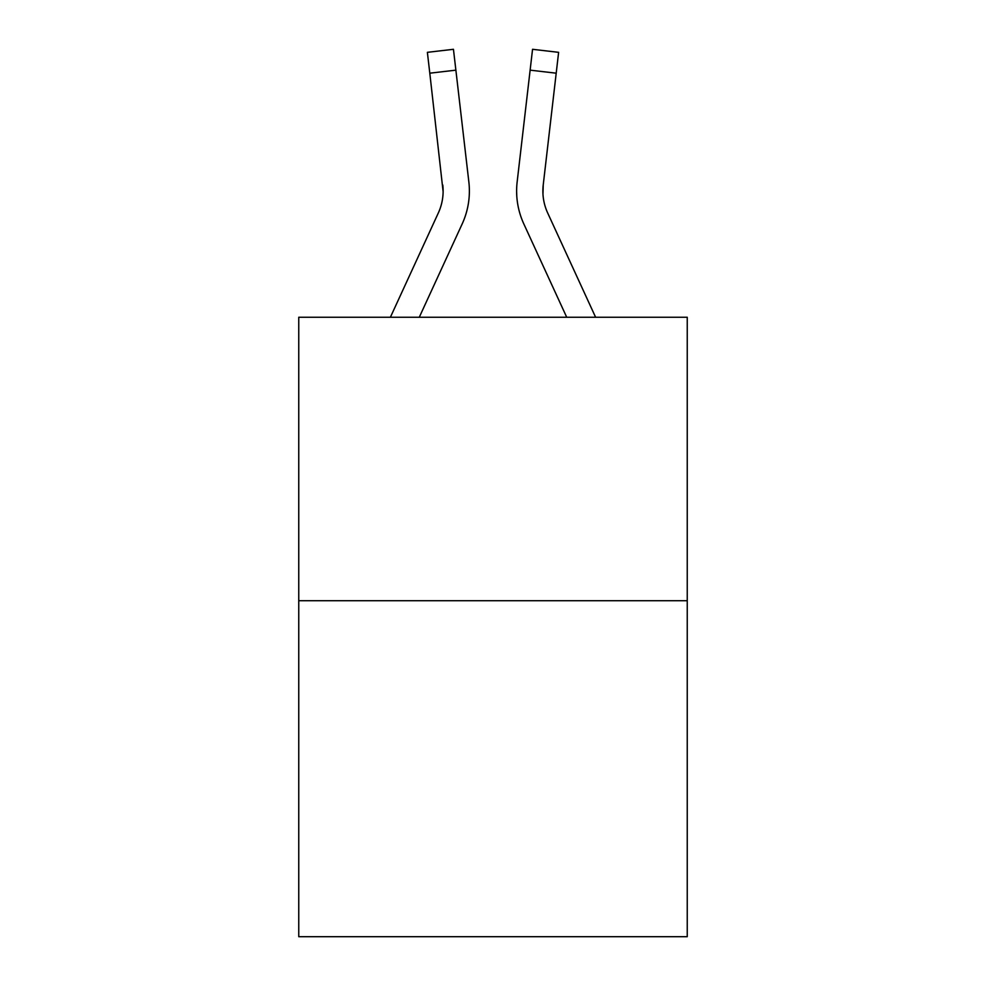 <?xml version="1.0" encoding="UTF-8"?>
<svg xmlns="http://www.w3.org/2000/svg" width="986" height="986" viewBox="0 0 986 986"><rect width="100%" height="100%" fill="white"/><g stroke="black" fill="none" stroke-linecap="round" stroke-linejoin="round"><path stroke-width="1.48" d="M687.242 600.72L687.242 317.245L298.758 317.245L298.758 936.7L687.242 936.7L687.242 600.72L298.758 600.72M419.284 317.245L462.175 223.933A78.744 78.744 0 0 0 468.855 181.966L455.877 70.154L429.797 73.186L427.382 52.332L453.449 49.3L455.877 70.154M390.394 317.245L438.326 212.964A52.492 52.492 0 0 0 443.121 191.666L429.797 73.186M469.373 191.802L469.361 192.455M468.486 178.811L468.855 181.966M566.716 317.245L523.825 223.933A78.744 78.744 0 0 1 517.145 181.966L532.551 49.3L558.618 52.332L532.551 49.3L558.618 52.332L532.551 49.3L558.618 52.332L532.551 49.3L558.618 52.332L532.551 49.3L558.618 52.332L532.551 49.3L558.618 52.332L532.551 49.3L558.618 52.332L532.551 49.3L558.618 52.332L532.551 49.3L558.618 52.332L532.551 49.3L558.618 52.332L532.551 49.3L558.618 52.332L532.551 49.3L558.618 52.332L532.551 49.3L558.618 52.332L532.551 49.3L558.618 52.332L532.551 49.3L558.618 52.332L532.551 49.3L558.618 52.332L556.203 73.186L530.123 70.154M516.627 191.802L516.763 195.684M595.606 317.245L547.674 212.964A52.492 52.492 0 0 1 543.224 184.986L542.966 194.131L543.224 184.986L542.966 194.131L543.224 184.986L542.966 194.131L543.224 184.986L542.966 194.131L543.224 184.986L542.966 194.131L543.224 184.986L542.966 194.131L543.224 184.986L542.966 194.131L543.224 184.986L542.966 194.131L543.224 184.986L542.966 194.131L543.224 184.986L542.966 194.131L543.224 184.986L542.966 194.131L543.224 184.986L542.966 194.131L543.224 184.986L542.966 194.131L543.224 184.986L556.203 73.186M438.326 212.964A52.492 52.492 0 0 0 443.121 191.678A52.492 52.492 0 0 1 438.326 212.964A52.492 52.492 0 0 0 443.121 191.678A52.492 52.492 0 0 1 438.326 212.964A52.492 52.492 0 0 0 443.121 191.678A52.492 52.492 0 0 1 438.326 212.964A52.492 52.492 0 0 0 443.121 191.678A52.492 52.492 0 0 1 438.326 212.964A52.492 52.492 0 0 0 443.121 191.678A52.492 52.492 0 0 1 438.326 212.964A52.492 52.492 0 0 0 443.121 191.678A52.492 52.492 0 0 1 438.326 212.964A52.492 52.492 0 0 0 443.121 191.678A52.492 52.492 0 0 1 438.326 212.964A52.492 52.492 0 0 0 443.121 191.678A52.492 52.492 0 0 1 438.326 212.964A52.492 52.492 0 0 0 443.121 191.678A52.492 52.492 0 0 1 438.326 212.964A52.492 52.492 0 0 0 443.121 191.678A52.492 52.492 0 0 1 438.326 212.964A52.492 52.492 0 0 0 443.121 191.678A52.492 52.492 0 0 1 438.326 212.964A52.492 52.492 0 0 0 443.121 191.678A52.492 52.492 0 0 1 438.326 212.964A52.492 52.492 0 0 0 443.121 191.678L442.776 184.986A52.492 52.492 0 0 1 438.326 212.964M547.674 212.964A52.492 52.492 0 0 1 542.879 191.666L542.879 191.666A52.492 52.492 0 0 0 547.674 212.964A52.492 52.492 0 0 1 542.879 191.666A52.492 52.492 0 0 0 547.674 212.964A52.492 52.492 0 0 1 542.879 191.666A52.492 52.492 0 0 0 547.674 212.964A52.492 52.492 0 0 1 542.879 191.666A52.492 52.492 0 0 0 547.674 212.964A52.492 52.492 0 0 1 542.879 191.666A52.492 52.492 0 0 0 547.674 212.964A52.492 52.492 0 0 1 542.879 191.666A52.492 52.492 0 0 0 547.674 212.964A52.492 52.492 0 0 1 542.879 191.666A52.492 52.492 0 0 0 547.674 212.964A52.492 52.492 0 0 1 542.879 191.666A52.492 52.492 0 0 0 547.674 212.964A52.492 52.492 0 0 1 542.879 191.666A52.492 52.492 0 0 0 547.674 212.964A52.492 52.492 0 0 1 542.879 191.666A52.492 52.492 0 0 0 547.674 212.964M427.382 52.332L453.449 49.3M517.145 181.966L517.514 178.811M558.618 52.332L532.551 49.3"/></g></svg>
